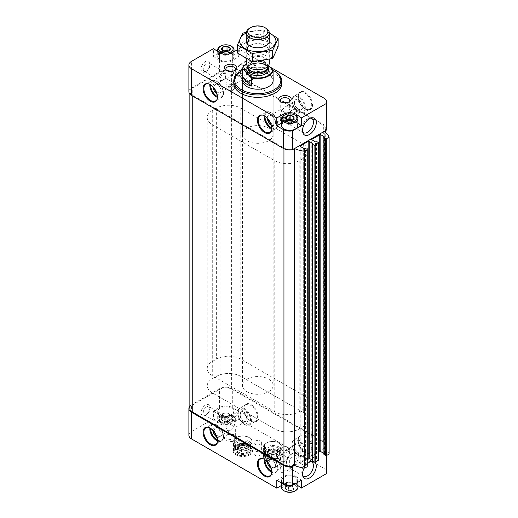 <?xml version="1.0" encoding="UTF-8"?>
<svg xmlns="http://www.w3.org/2000/svg" width="518" height="518" viewBox="0 0 518 518"><rect width="100%" height="100%" fill="white"/><g stroke="black" fill="none" stroke-linecap="round" stroke-linejoin="round"><path stroke-width="0.39" stroke-dasharray="2.59 1.94" d="M292.78 489.996L292.871 489.937A4.397 2.538 180 0 0 293.978 487.548L293.946 487.477A4.397 2.538 180 0 0 290.915 485.729L290.786 485.709A4.397 2.538 180 0 0 286.648 486.35L286.558 486.402A4.397 2.538 180 0 0 285.444 488.791L285.483 488.862A4.397 2.538 180 0 0 288.513 490.611L288.636 490.63A4.397 2.538 180 0 0 292.78 489.996L288.636 490.63M284.622 491.109A7.207 4.157 180 0 1 284.622 485.23A7.207 4.157 180 0 1 294.807 485.23A7.207 4.157 180 0 1 294.807 491.109M290.915 485.729L293.946 487.477M286.648 486.35L290.786 485.709M285.444 488.791L286.558 486.402M288.513 490.611L285.483 488.862M293.978 487.548L292.871 489.937M228.93 420.972L229.021 420.92A4.397 2.538 180 0 0 230.134 418.531L230.096 418.46A4.397 2.538 180 0 0 227.065 416.712L226.942 416.692A4.397 2.538 180 0 0 222.798 417.327L222.708 417.385A4.397 2.538 180 0 0 221.6 419.774L221.633 419.845A4.397 2.538 180 0 0 224.663 421.594L224.793 421.613A4.397 2.538 180 0 0 228.93 420.972L224.793 421.613M230.957 416.213A7.207 4.157 180 0 1 230.957 422.092A7.207 4.157 180 0 1 220.772 422.092A7.207 4.157 180 0 1 220.772 416.213A7.207 4.157 180 0 1 230.957 416.213M227.065 416.712L230.096 418.46M222.798 417.327L226.942 416.692M221.6 419.774L222.708 417.385M224.663 421.594L221.633 419.845M230.134 418.531L229.021 420.92M279.591 452.447A9.7 5.601 180 0 1 281.591 454.118A9.7 5.601 180 0 1 272.733 462.011A9.7 5.601 180 0 1 263.876 454.118A9.7 5.601 180 0 1 279.591 452.447M249.708 446.956A9.7 5.601 180 0 1 251.703 448.627A9.7 5.601 180 0 1 242.845 456.52A9.7 5.601 180 0 1 233.987 448.627A9.7 5.601 180 0 1 249.708 446.956M260.509 452.091A3.84 2.221 180 0 1 261.629 453.664A3.84 2.221 180 0 1 257.789 455.879A3.84 2.221 180 0 1 253.949 453.664A3.84 2.221 180 0 1 256.319 451.612A3.84 2.221 180 0 1 260.509 452.091M235.036 435.424L235.036 435.424A6.242 3.607 180 0 1 235.036 440.527A6.242 3.607 180 0 1 226.204 440.527A6.242 3.607 180 0 1 226.204 435.424A6.242 3.607 180 0 1 235.036 435.424L233.961 434.803A4.72 2.726 180 0 1 235.34 436.732A4.72 2.726 180 0 1 230.62 439.458A4.72 2.726 180 0 1 225.9 436.732A4.72 2.726 180 0 1 227.279 434.803A4.72 2.726 180 0 1 233.961 434.803L235.036 435.424M289.374 466.796L289.374 466.796A6.242 3.607 180 0 1 289.374 471.898A6.242 3.607 180 0 1 280.542 471.898A6.242 3.607 180 0 1 280.542 466.796A6.242 3.607 180 0 1 289.374 466.796L288.299 466.181A4.72 2.726 180 0 1 289.679 468.104A4.72 2.726 180 0 1 284.958 470.83A4.72 2.726 180 0 1 280.238 468.104A4.72 2.726 180 0 1 281.617 466.181A4.72 2.726 180 0 1 288.299 466.181L289.374 466.796M213.533 410.981L219.412 415.035A9.123 5.271 0 0 0 232.317 415.035L238.772 411.311L232.317 407.582A9.123 5.271 0 0 0 219.412 407.582L213.533 410.981L213.533 418.822L219.412 422.876A9.123 5.271 0 0 0 232.317 422.876L238.772 419.153L324.015 468.369L324.015 441.699L232.317 388.759A9.123 5.271 0 0 0 219.412 388.759L191.563 404.836A9.123 5.271 0 0 0 189.853 406.209M326.69 472.092A9.123 5.271 0 0 0 324.015 468.369M301.431 480.231L296.166 476.599L296.166 484.447L297.876 485.625M296.166 484.447A9.123 5.271 0 0 0 283.262 484.447L281.546 485.431M213.533 418.822L191.563 431.507A9.123 5.271 0 0 0 188.889 435.23M238.772 411.311L238.772 419.153M205.491 405.037A6.242 3.607 120 0 0 201.075 412.684A6.242 3.607 120 0 0 205.491 415.229A6.242 3.607 120 0 0 209.907 407.582A6.242 3.607 120 0 0 205.491 405.037M307.258 463.85A9.7 5.601 120 0 0 304.144 468.097M314.886 462.198A9.7 5.601 120 0 0 312.691 461.279M326.217 455.555L326.217 447.092A9.123 5.271 0 0 0 326.69 445.428A9.123 5.271 0 0 0 324.015 441.699M294.483 465.417L326.217 447.092M213.533 56.475L219.412 60.528A9.123 5.271 0 0 0 232.317 60.528L238.772 56.805L232.317 53.076A9.123 5.271 0 0 0 219.412 53.076L213.533 56.475L213.533 48.634M326.69 128.568A9.123 5.271 0 0 0 324.015 124.838L232.317 71.898A9.123 5.271 0 0 0 219.412 71.898L191.563 87.976A9.123 5.271 0 0 0 188.889 91.705M217.774 435.916A4.72 2.726 -120 0 0 220.131 436.15A4.72 2.726 -120 0 0 221.108 433.987A4.72 2.726 -120 0 0 217.774 428.205A4.72 2.726 -120 0 0 215.41 427.972A4.72 2.726 -120 0 0 214.685 431.753A4.72 2.726 -120 0 0 217.774 435.916M227.279 430.426L230.62 430.095L233.961 426.573L225.9 421.917L227.279 422.714L225.9 427.369L227.279 430.426M233.961 426.573L235.34 421.917L233.961 418.855L230.62 419.191L227.279 422.714L233.961 426.573M243.466 421.082A4.72 2.726 -120 0 0 245.83 421.315A4.72 2.726 -120 0 0 245.83 415.863A4.72 2.726 -120 0 0 241.11 413.131A4.72 2.726 -120 0 0 240.132 415.294A4.72 2.726 -120 0 0 243.466 421.082L244.205 421.503A5.763 3.328 -120 0 0 248.277 419.153A5.763 3.328 -120 0 0 244.205 412.095A5.763 3.328 -120 0 0 240.132 414.445A5.763 3.328 -120 0 0 244.205 421.503L243.466 421.082M272.112 467.288A4.72 2.726 -120 0 0 274.469 467.521A4.72 2.726 -120 0 0 275.446 465.358A4.72 2.726 -120 0 0 272.112 459.576A4.72 2.726 -120 0 0 269.748 459.343A4.72 2.726 -120 0 0 269.023 463.124A4.72 2.726 -120 0 0 272.112 467.288M281.617 461.797L284.958 461.467L288.299 457.944L280.238 453.289L281.617 454.085L280.238 458.741L281.617 461.797M288.299 457.944L289.679 453.289L288.299 450.233L284.958 450.563L281.617 454.085L288.299 457.944M297.805 452.454A4.72 2.726 -120 0 0 300.168 452.687A4.72 2.726 -120 0 0 300.168 447.235A4.72 2.726 -120 0 0 295.448 444.502A4.72 2.726 -120 0 0 294.47 446.665A4.72 2.726 -120 0 0 297.805 452.454L298.543 452.874A5.763 3.328 -120 0 0 302.616 450.524A5.763 3.328 -120 0 0 298.543 443.466A5.763 3.328 -120 0 0 294.47 445.817A5.763 3.328 -120 0 0 298.543 452.874L297.805 452.454M217.774 92.392A4.72 2.726 -120 0 0 220.131 92.625A4.72 2.726 -120 0 0 221.108 90.462A4.72 2.726 -120 0 0 217.774 84.68A4.72 2.726 -120 0 0 215.41 84.44A4.72 2.726 -120 0 0 214.685 88.228A4.72 2.726 -120 0 0 217.774 92.392M227.279 86.901L230.62 86.571L233.961 83.042L225.9 78.386L227.279 79.189L225.9 83.845L227.279 86.901M233.961 83.042L235.34 78.386L233.961 75.33L230.62 75.66L227.279 79.189L233.961 83.042M243.466 77.551A4.72 2.726 -120 0 0 245.83 77.791A4.72 2.726 -120 0 0 245.83 72.332A4.72 2.726 -120 0 0 241.11 69.606A4.72 2.726 -120 0 0 240.132 71.769A4.72 2.726 -120 0 0 243.466 77.551L244.205 77.978A5.763 3.328 -120 0 0 248.277 75.628A5.763 3.328 -120 0 0 244.205 68.564A5.763 3.328 -120 0 0 240.132 70.921A5.763 3.328 -120 0 0 244.205 77.978L243.466 77.551M272.112 123.763A4.72 2.726 -120 0 0 274.469 123.996A4.72 2.726 -120 0 0 275.446 121.834A4.72 2.726 -120 0 0 272.112 116.051A4.72 2.726 -120 0 0 269.748 115.818A4.72 2.726 -120 0 0 269.023 119.6A4.72 2.726 -120 0 0 272.112 123.763M281.617 118.272L284.958 117.942L288.299 114.413L280.238 109.758L281.617 110.561L280.238 115.216L281.617 118.272M288.299 114.413L289.679 109.758L288.299 106.702L284.958 107.032L281.617 110.561L288.299 114.413M297.805 108.929A4.72 2.726 -120 0 0 300.168 109.162A4.72 2.726 -120 0 0 300.168 103.704A4.72 2.726 -120 0 0 295.448 100.978A4.72 2.726 -120 0 0 294.47 103.14A4.72 2.726 -120 0 0 297.805 108.929L298.543 109.35A5.763 3.328 -120 0 0 302.616 106.999A5.763 3.328 -120 0 0 298.543 99.942A5.763 3.328 -120 0 0 294.47 102.292A5.763 3.328 -120 0 0 298.543 109.35L297.805 108.929M238.772 56.805L238.772 48.957L269.638 66.783M205.491 71.704A6.242 3.607 -60 0 1 201.075 69.153A6.242 3.607 -60 0 1 205.491 61.506A6.242 3.607 -60 0 1 209.907 64.057A6.242 3.607 -60 0 1 205.491 71.704L206.565 71.083A4.72 2.726 -60 0 1 204.202 71.316A4.72 2.726 -60 0 1 204.202 65.864A4.72 2.726 -60 0 1 208.929 63.138A4.72 2.726 -60 0 1 209.907 65.3A4.72 2.726 -60 0 1 206.565 71.083L205.491 71.704M324.339 131.319A26.897 15.527 0 0 0 324.262 131.261A8.165 4.714 0 0 0 325.725 128.568A8.165 4.714 0 0 0 323.336 125.233L231.637 72.293A8.165 4.714 0 0 0 220.092 72.293L192.243 88.371A8.165 4.714 0 0 0 189.853 91.705A8.165 4.714 0 0 0 192.243 95.04L283.942 147.98A8.165 4.714 0 0 0 294.379 148.511A26.897 15.527 0 0 0 294.483 148.556M237.432 49.734L238.772 48.957M281.805 83.469A24.016 13.863 0 0 0 274.773 73.666A24.016 13.863 0 0 0 248.601 70.662A24.016 13.863 0 0 0 233.773 83.469M329.111 454.053A26.897 15.527 0 0 0 324.339 448.18A26.897 15.527 0 0 0 324.262 448.122A8.165 4.714 0 0 0 325.725 445.428A8.165 4.714 0 0 0 323.336 442.094L231.637 389.154A8.165 4.714 0 0 0 220.092 389.154L192.243 405.231A8.165 4.714 0 0 0 189.853 408.566M307.258 466.485A0.771 0.447 0 0 0 307.032 466.168L305.4 465.229L304.519 465.423L304.519 148.562M307.258 458.825L300.446 462.762A0.771 0.447 0 0 0 300.22 463.073A0.771 0.447 0 0 0 300.446 463.383L304.519 465.423M312.354 460.068L312.807 460.327L312.807 143.784L312.807 460.327M312.807 460.638L312.464 460.839L312.464 143.978M318.803 459.816A0.771 0.447 0 0 0 318.583 459.505L316.951 458.566L316.064 458.76L316.064 141.9M318.803 452.156L311.991 456.093A0.771 0.447 0 0 0 311.765 456.403A0.771 0.447 0 0 0 311.991 456.721L316.064 458.76M323.899 453.399L324.352 453.658L324.352 137.115L324.352 453.658M324.352 453.975L324.015 454.169L324.015 137.309M324.262 448.122L324.262 131.261M242.495 70.37A23.051 13.313 180 0 1 272.967 70.312M242.418 134.447L242.418 80.329A15.372 8.871 180 0 1 251.91 72.132A15.372 8.871 180 0 1 268.654 74.055A15.372 8.871 180 0 1 273.161 80.329L273.161 134.447A15.372 8.871 0 0 0 268.654 128.173A15.372 8.871 0 0 0 251.91 126.25A15.372 8.871 0 0 0 242.418 134.447A15.372 8.871 0 0 0 246.924 140.721A15.372 8.871 0 0 0 263.668 142.644A15.372 8.871 0 0 0 273.161 134.447M240.805 71.309A24.016 13.863 180 0 1 274.773 71.309M271.095 124.864A5.763 3.328 -120 0 0 271.374 125.039A5.763 3.328 -120 0 0 275.446 122.682A5.763 3.328 -120 0 0 271.374 115.624A5.763 3.328 -120 0 0 267.307 118.305M216.757 93.493A5.763 3.328 -120 0 0 217.036 93.667A5.763 3.328 -120 0 0 221.108 91.31A5.763 3.328 -120 0 0 217.036 84.253A5.763 3.328 -120 0 0 212.969 86.933M271.095 468.389A5.763 3.328 -120 0 0 271.374 468.563A5.763 3.328 -120 0 0 275.446 466.213A5.763 3.328 -120 0 0 271.374 459.149A5.763 3.328 -120 0 0 267.307 461.829M216.757 437.017A5.763 3.328 -120 0 0 217.036 437.192A5.763 3.328 -120 0 0 221.108 434.835A5.763 3.328 -120 0 0 217.036 427.777A5.763 3.328 -120 0 0 212.969 430.458M288.759 102.014A4.72 2.726 180 0 1 288.299 102.324A4.72 2.726 180 0 1 281.617 102.324A4.72 2.726 180 0 1 281.157 102.014M234.421 70.642A4.72 2.726 180 0 1 233.961 70.953A4.72 2.726 180 0 1 227.279 70.953A4.72 2.726 180 0 1 226.819 70.642M206.565 406.895A4.72 2.726 120 0 0 203.477 411.059A4.72 2.726 120 0 0 204.202 414.847A4.72 2.726 120 0 0 206.565 414.607A4.72 2.726 120 0 0 209.907 408.825A4.72 2.726 120 0 0 208.929 406.662A4.72 2.726 120 0 0 206.565 406.895M302.667 131.967A8.23 4.753 -60 0 1 302.169 131.099A8.23 4.753 -60 0 1 303.49 123.187A8.23 4.753 -60 0 1 309.68 118.091A8.23 4.753 -60 0 1 310.683 118.085M310.683 461.609A8.23 4.753 120 0 0 309.68 461.616A8.23 4.753 120 0 0 307.608 462.373A8.23 4.753 120 0 0 302.169 474.624A8.23 4.753 120 0 0 302.667 475.498M260.509 441.109A3.84 2.221 180 0 1 261.629 442.683A3.84 2.221 180 0 1 257.789 444.897A3.84 2.221 180 0 1 253.949 442.683A3.84 2.221 180 0 1 256.319 440.63A3.84 2.221 180 0 1 260.509 441.109M303.295 395.228L240.812 359.155A17.288 9.984 0 0 0 216.356 359.155L212.283 361.506A17.288 9.984 0 0 0 207.219 368.563A17.288 9.984 0 0 0 212.283 375.621L274.773 411.7A17.288 9.984 0 0 0 299.223 411.7L303.295 409.35A17.288 9.984 0 0 0 308.359 402.292A17.288 9.984 0 0 0 303.295 395.228L303.295 412.483L240.812 376.405A17.288 9.984 0 0 0 216.356 376.405L212.283 378.762A17.288 9.984 0 0 0 207.219 385.819A17.288 9.984 0 0 0 212.283 392.877L274.773 428.956A17.288 9.984 0 0 0 299.223 428.956L303.295 426.605A17.288 9.984 0 0 0 308.359 419.541A17.288 9.984 0 0 0 303.295 412.483L240.812 376.405A17.288 9.984 0 0 0 216.356 376.405L212.283 378.762A17.288 9.984 0 0 0 207.219 385.819A17.288 9.984 0 0 0 212.283 392.877L274.773 428.956A17.288 9.984 0 0 0 299.223 428.956L303.295 426.605A17.288 9.984 0 0 0 308.359 419.541A17.288 9.984 0 0 0 303.295 412.483L303.295 144.25L240.812 108.171A17.288 9.984 0 0 0 216.356 108.171L212.283 110.528A17.288 9.984 0 0 0 207.219 117.586A17.288 9.984 0 0 0 212.283 124.644L274.773 160.722A17.288 9.984 0 0 0 299.223 160.722L303.295 158.372A17.288 9.984 0 0 0 308.359 151.308A17.288 9.984 0 0 0 303.295 144.25M248.666 437.36A8.23 4.753 180 0 1 251.075 440.721A8.23 4.753 180 0 1 242.845 445.474A8.23 4.753 180 0 1 234.615 440.721A8.23 4.753 180 0 1 239.698 436.331A8.23 4.753 180 0 1 248.666 437.36M248.666 445.474A8.23 4.753 180 0 1 250.356 446.892A8.23 4.753 180 0 1 251.075 448.834A8.23 4.753 180 0 1 242.845 453.58A8.23 4.753 180 0 1 234.615 448.834A8.23 4.753 180 0 1 235.334 446.892A8.23 4.753 180 0 1 248.666 445.474M278.548 442.851A8.23 4.753 180 0 1 280.963 446.212A8.23 4.753 180 0 1 272.733 450.958A8.23 4.753 180 0 1 264.504 446.212A8.23 4.753 180 0 1 269.587 441.822A8.23 4.753 180 0 1 278.548 442.851M278.548 450.964A8.23 4.753 180 0 1 280.244 452.382A8.23 4.753 180 0 1 280.963 454.325A8.23 4.753 180 0 1 272.733 459.071A8.23 4.753 180 0 1 264.504 454.325A8.23 4.753 180 0 1 265.222 452.382A8.23 4.753 180 0 1 278.548 450.964M297.876 123.278L296.166 122.093L296.166 115.877M296.166 122.093A9.123 5.271 0 0 0 283.262 122.093L281.546 123.083M284.026 129.008A7.925 4.578 180 0 1 284.149 122.559A7.925 4.578 180 0 1 295.318 122.585A7.925 4.578 180 0 1 295.402 129.008M219.412 60.528L219.412 52.687M231.468 53.568A7.925 4.578 180 0 1 231.468 60.036A7.925 4.578 180 0 1 220.26 60.036A7.925 4.578 180 0 1 220.26 53.568A7.925 4.578 180 0 1 231.468 53.568M296.166 476.599A9.123 5.271 0 0 0 283.262 476.599L276.806 480.328M284.11 483.559A7.925 4.578 0 0 0 295.318 483.559A7.925 4.578 0 0 0 295.318 477.091L295.318 477.091A7.925 4.578 0 0 0 284.11 477.091A7.925 4.578 0 0 0 284.11 483.559M219.412 415.035L219.412 422.876M220.26 414.542A7.925 4.578 0 0 0 231.468 414.542A7.925 4.578 0 0 0 231.468 408.074L231.468 408.074A7.925 4.578 0 0 0 220.26 408.074A7.925 4.578 0 0 0 220.26 414.542M283.942 115.43A8.165 4.714 180 0 1 295.487 115.43M281.546 125.621A8.165 4.714 180 0 1 286.59 121.27A8.165 4.714 180 0 1 295.487 122.293A8.165 4.714 180 0 1 297.876 125.621M291.945 120.092A3.84 2.221 180 0 1 292.43 120.331A3.84 2.221 180 0 1 293.421 122.475A3.84 2.221 180 0 1 290.708 124.042A3.84 2.221 180 0 1 286.998 123.465A3.84 2.221 180 0 1 286.001 121.322L285.424 122.559L288.565 124.372L292.851 123.711L293.997 121.238L291.99 120.079M287.302 119.975L286.577 120.085L286.001 121.322A3.84 2.221 180 0 1 287.522 120.079M293.997 121.238L293.997 117.314M286.577 120.085L286.577 119.541M285.424 122.559L285.424 118.641M288.565 124.372L288.565 120.454M292.851 123.711L292.851 119.787M293.926 484.563A8.165 4.714 180 0 1 285.696 484.628A8.165 4.714 180 0 1 281.546 480.523A8.165 4.714 180 0 1 283.942 477.188A8.165 4.714 180 0 1 295.487 477.188L295.487 477.188A8.165 4.714 180 0 1 297.876 480.523A8.165 4.714 180 0 1 296.704 482.957M281.546 487.386A8.165 4.714 180 0 1 286.59 483.029A8.165 4.714 180 0 1 295.487 484.052A8.165 4.714 180 0 1 297.876 487.386M231.637 408.171L231.637 408.171A8.165 4.714 180 0 1 234.032 411.506A8.165 4.714 180 0 1 225.867 416.219A8.165 4.714 180 0 1 217.702 411.506A8.165 4.714 180 0 1 220.092 408.171A8.165 4.714 180 0 1 231.637 408.171L231.637 408.171M231.637 415.035A8.165 4.714 180 0 1 234.032 418.369A8.165 4.714 180 0 1 231.637 421.704A8.165 4.714 180 0 1 220.092 421.704A8.165 4.714 180 0 1 217.702 418.369A8.165 4.714 180 0 1 222.74 414.011A8.165 4.714 180 0 1 231.637 415.035M231.96 52.881A8.165 4.714 180 0 1 219.774 52.881M220.092 46.413A8.165 4.714 180 0 1 231.637 46.413M231.637 53.276A8.165 4.714 180 0 1 234.032 56.604A8.165 4.714 180 0 1 231.637 59.939A8.165 4.714 180 0 1 220.092 59.939A8.165 4.714 180 0 1 217.702 56.604A8.165 4.714 180 0 1 222.74 52.253A8.165 4.714 180 0 1 231.637 53.276M228.095 51.075A3.84 2.221 180 0 1 228.58 51.314A3.84 2.221 180 0 1 229.578 53.458A3.84 2.221 180 0 1 226.858 55.025A3.84 2.221 180 0 1 223.148 54.448A3.84 2.221 180 0 1 222.157 52.305L221.581 53.542L224.715 55.355L229.001 54.694L230.154 52.221L228.147 51.062M223.459 50.958L222.727 51.068L222.157 52.305A3.84 2.221 180 0 1 223.672 51.062M230.154 52.221L230.154 48.297M222.727 51.068L222.727 50.524M221.581 53.542L221.581 49.624M224.715 55.355L224.715 51.431M229.001 54.694L229.001 50.77M230.154 414.568L227.013 412.755L224.87 413.086L222.727 413.422L221.581 415.896L224.715 417.702L229.001 417.042L230.154 414.568L230.154 418.492M227.013 412.755L227.013 416.679M222.727 413.422L222.727 417.34M221.581 415.896L221.581 419.813M224.715 417.702L224.715 421.626M229.001 417.042L229.001 420.966M223.148 416.802A3.84 2.221 180 0 1 222.157 414.659A3.84 2.221 180 0 1 224.87 413.086A3.84 2.221 180 0 1 228.58 413.662A3.84 2.221 180 0 1 229.578 415.805A3.84 2.221 180 0 1 226.858 417.372A3.84 2.221 180 0 1 223.148 416.802M293.997 483.585L290.863 481.772L286.577 482.439L285.424 484.913L288.565 486.726L292.851 486.059L293.997 483.585L293.997 487.509M290.863 481.772L290.863 485.696M286.577 482.439L286.577 486.357M285.424 484.913L285.424 488.83M288.565 486.726L288.565 490.643M292.851 486.059L292.851 489.983M286.998 485.819A3.84 2.221 180 0 1 286.001 483.676A3.84 2.221 180 0 1 288.72 482.109A3.84 2.221 180 0 1 292.43 482.679A3.84 2.221 180 0 1 293.421 484.822A3.84 2.221 180 0 1 290.708 486.389A3.84 2.221 180 0 1 286.998 485.819M246.322 63.785A14.983 8.651 180 0 1 247.196 63.235A14.983 8.651 180 0 1 264.465 61.603L268.538 65.682M246.315 63.759A15.372 8.871 180 0 1 246.924 63.39A15.372 8.871 180 0 1 264.122 61.577L264.465 61.603M246.924 391.699A15.372 8.871 0 0 0 263.668 393.622A15.372 8.871 0 0 0 273.161 385.424A15.372 8.871 0 0 0 264.122 377.344A15.372 8.871 0 0 0 242.418 385.424A15.372 8.871 0 0 0 246.924 391.699M273.083 77.104A15.372 8.871 0 0 0 264.122 69.891L273.083 78.853M264.122 61.577L264.122 69.891M249.637 28.199A11.525 6.656 180 0 1 265.941 28.199M246.264 63.118A11.525 6.656 180 0 1 253.38 56.974A11.525 6.656 180 0 1 265.941 58.411A11.525 6.656 180 0 1 269.315 63.118M244.949 43.117A18.156 10.483 0 0 0 253.088 60.651A18.156 10.483 0 0 0 275.323 47.818A18.156 10.483 0 0 0 244.949 43.117M249.637 45.824L249.637 45.824A11.525 6.656 0 0 0 249.637 55.232A11.525 6.656 0 0 0 265.941 55.232A11.525 6.656 0 0 0 265.941 45.824A11.525 6.656 0 0 0 249.637 45.824L250.557 45.293A10.224 5.905 0 0 0 247.565 49.469A10.224 5.905 0 0 0 257.789 55.374A10.224 5.905 0 0 0 268.02 49.469A10.224 5.905 0 0 0 265.022 45.293A10.224 5.905 0 0 0 250.557 45.293L249.637 45.824L250.557 46.355A10.224 5.905 0 0 0 265.022 46.355A10.224 5.905 0 0 0 268.02 42.178A10.224 5.905 0 0 0 261.7 36.72A10.224 5.905 0 0 0 250.557 38.002A10.224 5.905 0 0 0 247.565 42.178A10.224 5.905 0 0 0 250.557 46.355M237.432 53.037L242.89 41.285L263.241 38.138L278.147 46.743M263.241 38.138L263.241 30.005L246.315 32.291M269.315 32.912L263.241 30.005M242.89 41.285L242.89 33.152M266.861 37.011A11.525 6.656 0 0 0 249.637 36.409A11.525 6.656 0 0 0 248.718 37.011M269.315 33.016A18.156 10.483 0 0 0 246.264 33.016M279.338 450.395A9.343 5.394 0 0 0 269.159 449.229A9.343 5.394 0 0 0 263.39 454.208A9.343 5.394 0 0 0 272.733 459.608A9.343 5.394 0 0 0 282.077 454.208A9.343 5.394 0 0 0 279.338 450.395M279.338 451.806A9.343 5.394 0 0 0 269.159 450.641A9.343 5.394 0 0 0 263.39 455.62A9.343 5.394 0 0 0 266.123 459.434A9.343 5.394 0 0 0 279.338 459.434A9.343 5.394 0 0 0 282.077 455.62A9.343 5.394 0 0 0 279.338 451.806M277.059 453.904A6.125 3.535 0 0 0 267.43 454.642A6.125 3.535 0 0 0 271.147 459.822A6.125 3.535 0 0 0 278.036 458.171A6.125 3.535 0 0 0 277.059 453.904L274.164 452.842L268.81 453.671L267.372 456.766L271.296 459.026L276.651 458.197L278.088 455.108L276.126 453.367M278.658 452.985A8.385 4.843 0 0 0 266.802 452.985A8.385 4.843 0 0 0 266.802 459.829A8.385 4.843 0 0 0 278.658 459.829A8.385 4.843 0 0 0 278.658 452.985M277.965 451.191A7.394 4.273 0 0 0 269.904 450.265A7.394 4.273 0 0 0 265.339 454.208A7.394 4.273 0 0 0 272.733 458.482A7.394 4.273 0 0 0 280.128 454.208A7.394 4.273 0 0 0 277.965 451.191M277.965 447.895A7.394 4.273 0 0 0 269.904 446.969A7.394 4.273 0 0 0 265.339 450.919A7.394 4.273 0 0 0 272.733 455.186A7.394 4.273 0 0 0 280.128 450.919A7.394 4.273 0 0 0 277.965 447.895M279.338 447.099A9.343 5.394 0 0 0 269.159 445.933A9.343 5.394 0 0 0 263.39 450.919A9.343 5.394 0 0 0 272.733 456.313A9.343 5.394 0 0 0 282.077 450.919A9.343 5.394 0 0 0 279.338 447.099M278.658 442.786A8.385 4.843 0 0 0 266.802 442.786A8.385 4.843 0 0 0 266.802 449.63A8.385 4.843 0 0 0 278.658 449.63A8.385 4.843 0 0 0 278.658 442.786L279.338 443.181A9.343 5.394 0 0 0 266.123 443.181A9.343 5.394 0 0 0 263.39 446.995A9.343 5.394 0 0 0 272.733 452.389A9.343 5.394 0 0 0 282.077 446.995A9.343 5.394 0 0 0 279.338 443.181L278.658 442.786M269.334 453.664A4.804 2.771 0 0 0 273.977 454.377L271.296 454.791L267.372 452.531L268.81 449.436L274.164 448.607L278.088 450.874L276.651 453.962L273.977 454.377A4.804 2.771 0 0 0 277.37 452.421A4.804 2.771 0 0 0 276.126 449.741A4.804 2.771 0 0 0 271.49 449.022A4.804 2.771 0 0 0 268.091 450.984A4.804 2.771 0 0 0 269.334 453.664M274.164 448.607L274.164 452.842M278.088 450.874L278.088 455.108M276.651 453.962L276.651 458.197M271.296 454.791L271.296 459.026M267.372 452.531L267.372 456.766M268.81 449.436L268.81 453.671M249.456 444.904A9.343 5.394 0 0 0 239.271 443.738A9.343 5.394 0 0 0 233.501 448.717A9.343 5.394 0 0 0 242.845 454.118A9.343 5.394 0 0 0 252.188 448.717A9.343 5.394 0 0 0 249.456 444.904M249.456 446.315A9.343 5.394 0 0 0 239.271 445.15A9.343 5.394 0 0 0 233.501 450.129A9.343 5.394 0 0 0 236.24 453.949A9.343 5.394 0 0 0 249.456 453.949A9.343 5.394 0 0 0 252.188 450.129A9.343 5.394 0 0 0 249.456 446.315M247.177 448.42A6.125 3.535 0 0 0 237.542 449.151A6.125 3.535 0 0 0 241.265 454.331A6.125 3.535 0 0 0 248.148 452.687A6.125 3.535 0 0 0 247.177 448.42L244.282 447.351L238.927 448.18L237.49 451.275L241.414 453.541L246.769 452.713L248.206 449.618L246.244 447.876M248.776 447.494A8.385 4.843 0 0 0 236.92 447.494A8.385 4.843 0 0 0 236.92 454.338A8.385 4.843 0 0 0 248.776 454.338A8.385 4.843 0 0 0 248.776 447.494M248.077 445.7A7.394 4.273 0 0 0 240.015 444.774A7.394 4.273 0 0 0 235.45 448.717A7.394 4.273 0 0 0 242.845 452.991A7.394 4.273 0 0 0 250.246 448.717A7.394 4.273 0 0 0 248.077 445.7M248.077 442.404A7.394 4.273 0 0 0 240.015 441.478A7.394 4.273 0 0 0 235.45 445.428A7.394 4.273 0 0 0 242.845 449.695A7.394 4.273 0 0 0 250.246 445.428A7.394 4.273 0 0 0 248.077 442.404M249.456 441.614A9.343 5.394 0 0 0 239.271 440.442A9.343 5.394 0 0 0 233.501 445.428A9.343 5.394 0 0 0 242.845 450.822A9.343 5.394 0 0 0 252.188 445.428A9.343 5.394 0 0 0 249.456 441.614M248.776 437.296A8.385 4.843 0 0 0 236.92 437.296A8.385 4.843 0 0 0 236.92 444.146A8.385 4.843 0 0 0 248.776 444.146A8.385 4.843 0 0 0 248.776 437.296L249.456 437.691A9.343 5.394 0 0 0 236.24 437.691A9.343 5.394 0 0 0 233.501 441.504A9.343 5.394 0 0 0 242.845 446.898A9.343 5.394 0 0 0 252.188 441.504A9.343 5.394 0 0 0 249.456 437.691L248.776 437.296M239.452 448.174A4.804 2.771 0 0 0 244.088 448.886L241.414 449.3L237.49 447.04L238.927 443.945L244.282 443.117L248.206 445.383L246.769 448.471L244.088 448.886A4.804 2.771 0 0 0 247.487 446.93A4.804 2.771 0 0 0 246.244 444.25A4.804 2.771 0 0 0 241.602 443.531A4.804 2.771 0 0 0 238.209 445.493A4.804 2.771 0 0 0 239.452 448.174M244.282 443.117L244.282 447.351M248.206 445.383L248.206 449.618M246.769 448.471L246.769 452.713M241.414 449.3L241.414 453.541M237.49 447.04L237.49 451.275M238.927 443.945L238.927 448.18M250.997 421.192A10.185 5.879 -120 0 0 257.232 412.322A10.185 5.879 -120 0 0 244.761 405.121A10.185 5.879 -120 0 0 250.997 421.192M305.335 452.564A10.185 5.879 -120 0 0 311.571 443.693A10.185 5.879 -120 0 0 299.1 436.493A10.185 5.879 -120 0 0 305.335 452.564M232.317 407.582L232.317 388.759M191.563 431.507L191.563 404.836M219.412 407.582L219.412 388.759M219.412 71.898L219.412 53.076M232.317 71.898L232.317 53.076M324.015 124.838L324.015 98.174M250.997 77.668A10.185 5.879 -120 0 0 257.232 68.797A10.185 5.879 -120 0 0 244.761 61.597A10.185 5.879 -120 0 0 250.997 77.668M305.335 109.039A10.185 5.879 -120 0 0 311.571 100.168A10.185 5.879 -120 0 0 299.1 92.968A10.185 5.879 -120 0 0 305.335 109.039M191.563 87.976L191.563 61.312M323.336 442.094L323.336 125.233M231.637 389.154L231.637 72.293M220.092 389.154L220.092 72.293M192.243 405.231L192.243 88.371M192.243 95.824L192.243 95.04M283.942 148.724L283.942 147.98M307.032 466.168L307.032 149.313M305.4 465.229L305.4 148.368M304.862 465.229L304.862 148.368M303.975 465.423L303.975 148.562M300.446 463.383L300.446 462.762M318.583 459.505L318.583 142.644M316.951 458.566L316.951 141.705M316.407 458.566L316.407 141.705M315.527 458.76L315.527 141.9M311.991 456.721L311.991 456.093M304.927 108.799A9.609 5.549 -120 0 0 309.732 109.279A9.609 5.549 -120 0 0 309.732 98.187A9.609 5.549 -120 0 0 300.123 92.638A9.609 5.549 -120 0 0 298.653 100.337A9.609 5.549 -120 0 0 304.927 108.799M298.951 112.251A9.609 5.549 -120 0 0 303.755 112.73A9.609 5.549 -120 0 0 303.755 101.638A9.609 5.549 -120 0 0 294.146 96.089A9.609 5.549 -120 0 0 292.676 103.788A9.609 5.549 -120 0 0 298.951 112.251M298.543 112.017A9.026 5.212 -120 0 0 304.072 104.15A9.026 5.212 -120 0 0 293.013 97.766A9.026 5.212 -120 0 0 298.543 112.017M271.607 127.829A9.026 5.212 -120 0 0 277.758 123.925A9.026 5.212 -120 0 0 271.451 113.002A9.026 5.212 -120 0 0 264.996 116.375M271.594 128.736A9.609 5.549 -120 0 0 275.77 128.885A9.609 5.549 -120 0 0 275.77 117.793A9.609 5.549 -120 0 0 266.161 112.244A9.609 5.549 -120 0 0 264.206 115.935M269.794 132.336A9.609 5.549 -120 0 0 269.794 121.244A9.609 5.549 -120 0 0 260.185 115.695L266.161 112.244C268.984 110.697 272.261 112.523 276.003 117.716L277.92 123.906C277.985 126.288 277.266 127.946 275.77 128.885L269.794 132.336M250.589 77.428A9.609 5.549 -120 0 0 255.393 77.907A9.609 5.549 -120 0 0 255.393 66.816A9.609 5.549 -120 0 0 245.785 61.266A9.609 5.549 -120 0 0 244.315 68.965A9.609 5.549 -120 0 0 250.589 77.428M244.613 80.879A9.609 5.549 -120 0 0 249.417 81.358A9.609 5.549 -120 0 0 249.417 70.267A9.609 5.549 -120 0 0 239.808 64.718A9.609 5.549 -120 0 0 238.338 72.416A9.609 5.549 -120 0 0 244.613 80.879M244.205 80.646A9.026 5.212 -120 0 0 249.734 72.779A9.026 5.212 -120 0 0 238.675 66.395A9.026 5.212 -120 0 0 244.205 80.646M217.269 96.458A9.026 5.212 -120 0 0 223.42 92.554A9.026 5.212 -120 0 0 217.113 81.63A9.026 5.212 -120 0 0 210.658 85.004M217.256 97.365A9.609 5.549 -120 0 0 221.432 97.513A9.609 5.549 -120 0 0 221.432 86.422A9.609 5.549 -120 0 0 211.823 80.873A9.609 5.549 -120 0 0 209.868 84.563M215.456 100.965A9.609 5.549 -120 0 0 215.456 89.873A9.609 5.549 -120 0 0 205.847 84.324L211.823 80.873C214.646 79.325 217.923 81.151 221.665 86.344L223.582 92.534C223.646 94.917 222.928 96.575 221.432 97.513L215.456 100.965M304.927 452.331A9.609 5.549 -120 0 0 309.732 452.803A9.609 5.549 -120 0 0 309.732 441.712A9.609 5.549 -120 0 0 300.123 436.169A9.609 5.549 -120 0 0 298.653 443.861A9.609 5.549 -120 0 0 304.927 452.331M298.951 455.782A9.609 5.549 -120 0 0 303.755 456.254A9.609 5.549 -120 0 0 303.755 445.163A9.609 5.549 -120 0 0 294.146 439.62A9.609 5.549 -120 0 0 292.676 447.312A9.609 5.549 -120 0 0 298.951 455.782M298.543 455.542A9.026 5.212 -120 0 0 304.072 447.675A9.026 5.212 -120 0 0 293.013 441.291A9.026 5.212 -120 0 0 298.543 455.542M271.607 471.361A9.026 5.212 -120 0 0 277.758 467.456A9.026 5.212 -120 0 0 271.451 456.533A9.026 5.212 -120 0 0 264.996 459.906M271.594 472.267A9.609 5.549 -120 0 0 275.77 472.41A9.609 5.549 -120 0 0 275.77 461.318A9.609 5.549 -120 0 0 266.161 455.775A9.609 5.549 -120 0 0 264.206 459.46M269.794 475.861A9.609 5.549 -120 0 0 269.794 464.769A9.609 5.549 -120 0 0 260.185 459.226L266.161 455.775C268.984 454.228 272.261 456.047 276.003 461.24L277.92 467.43C277.985 469.813 277.266 471.471 275.77 472.41L269.794 475.861M250.589 420.959A9.609 5.549 -120 0 0 255.393 421.432A9.609 5.549 -120 0 0 255.393 410.34A9.609 5.549 -120 0 0 245.785 404.791A9.609 5.549 -120 0 0 244.315 412.49A9.609 5.549 -120 0 0 250.589 420.959M244.613 424.404A9.609 5.549 -120 0 0 249.417 424.883A9.609 5.549 -120 0 0 249.417 413.791A9.609 5.549 -120 0 0 239.808 408.242A9.609 5.549 -120 0 0 238.338 415.941A9.609 5.549 -120 0 0 244.613 424.404M244.205 424.171A9.026 5.212 -120 0 0 249.734 416.304A9.026 5.212 -120 0 0 238.675 409.919A9.026 5.212 -120 0 0 244.205 424.171M217.269 439.989A9.026 5.212 -120 0 0 223.42 436.085A9.026 5.212 -120 0 0 217.113 425.155A9.026 5.212 -120 0 0 210.658 428.535M217.256 440.896A9.609 5.549 -120 0 0 221.432 441.038A9.609 5.549 -120 0 0 221.432 429.946A9.609 5.549 -120 0 0 211.823 424.404A9.609 5.549 -120 0 0 209.868 428.088M215.456 444.489A9.609 5.549 -120 0 0 215.456 433.398A9.609 5.549 -120 0 0 205.847 427.855L211.823 424.404C214.646 422.856 217.923 424.676 221.665 429.869L223.582 436.059C223.646 438.442 222.928 440.099 221.432 441.038L215.456 444.489M287.619 118.013A3.762 2.169 180 0 1 285.93 121.646A3.762 2.169 180 0 1 281.326 118.985A3.762 2.169 180 0 1 287.619 118.013M288.299 116.835A4.72 2.726 180 0 1 289.679 118.764A4.72 2.726 180 0 1 284.958 121.49A4.72 2.726 180 0 1 280.238 118.764A4.72 2.726 180 0 1 283.152 116.246A4.72 2.726 180 0 1 288.299 116.835M233.281 86.636A3.762 2.169 180 0 1 231.591 90.274A3.762 2.169 180 0 1 226.988 87.613A3.762 2.169 180 0 1 233.281 86.636M233.961 85.464A4.72 2.726 180 0 1 235.34 87.393A4.72 2.726 180 0 1 230.62 90.119A4.72 2.726 180 0 1 225.9 87.393A4.72 2.726 180 0 1 228.814 84.868A4.72 2.726 180 0 1 233.961 85.464M287.619 447.416A3.762 2.169 180 0 1 285.93 451.055A3.762 2.169 180 0 1 281.326 448.394A3.762 2.169 180 0 1 287.619 447.416M288.299 447.811A4.72 2.726 180 0 1 289.679 449.741A4.72 2.726 180 0 1 284.958 452.467A4.72 2.726 180 0 1 280.238 449.741A4.72 2.726 180 0 1 283.152 447.222A4.72 2.726 180 0 1 288.299 447.811M233.281 416.045A3.762 2.169 180 0 1 231.591 419.684A3.762 2.169 180 0 1 226.988 417.022A3.762 2.169 180 0 1 233.281 416.045M233.961 416.44A4.72 2.726 180 0 1 235.34 418.369A4.72 2.726 180 0 1 230.62 421.095A4.72 2.726 180 0 1 225.9 418.369A4.72 2.726 180 0 1 228.814 415.85A4.72 2.726 180 0 1 233.961 416.44M223.148 79.876A3.762 2.169 -60 0 1 220.843 76.599A3.762 2.169 -60 0 1 225.453 73.938A3.762 2.169 -60 0 1 223.148 79.876M222.468 80.264A4.72 2.726 -60 0 1 220.111 80.497A4.72 2.726 -60 0 1 220.111 75.045A4.72 2.726 -60 0 1 224.831 72.319A4.72 2.726 -60 0 1 225.557 76.107A4.72 2.726 -60 0 1 222.468 80.264M222.468 416.077A4.72 2.726 120 0 0 219.386 420.24A4.72 2.726 120 0 0 220.111 424.028A4.72 2.726 120 0 0 224.831 421.302A4.72 2.726 120 0 0 224.831 415.844A4.72 2.726 120 0 0 222.468 416.077M223.148 417.255A3.762 2.169 120 0 0 220.843 423.193A3.762 2.169 120 0 0 225.453 420.532A3.762 2.169 120 0 0 223.148 417.255M292.43 123.517A8.23 4.753 -60 0 1 288.319 123.925A8.23 4.753 -60 0 1 288.319 114.426A8.23 4.753 -60 0 1 296.542 109.674A8.23 4.753 -60 0 1 297.805 116.272A8.23 4.753 -60 0 1 292.43 123.517M291.751 122.345A7.265 4.196 -60 0 1 287.302 116.013A7.265 4.196 -60 0 1 296.199 110.871A7.265 4.196 -60 0 1 291.751 122.345M291.751 454.001A7.265 4.196 120 0 0 287.302 465.475A7.265 4.196 120 0 0 296.199 460.334A7.265 4.196 120 0 0 291.751 454.001M292.43 453.606A8.23 4.753 120 0 0 287.056 460.858A8.23 4.753 120 0 0 288.319 467.456A8.23 4.753 120 0 0 296.542 462.703A8.23 4.753 120 0 0 296.542 453.205A8.23 4.753 120 0 0 292.43 453.606M240.812 108.171L240.812 359.155M216.356 108.171L216.356 359.155M212.283 110.528L212.283 361.506M212.283 124.644L212.283 375.621M274.773 160.722L274.773 411.7M299.223 160.722L299.223 411.7M303.295 158.372L303.295 409.35M283.262 122.093L283.262 115.877M232.317 60.528L232.317 52.687M283.262 476.599L283.262 484.447M232.317 415.035L232.317 422.876M247.643 66.977A10.949 6.32 180 0 1 265.533 64.879A10.949 6.32 180 0 1 267.935 66.977M248.083 67.936A9.797 5.659 180 0 1 247.992 67.165L248.251 68.311A9.868 5.698 180 0 1 252.862 61.907A9.868 5.698 180 0 1 264.769 62.814A9.868 5.698 180 0 1 267.327 68.311L267.586 67.165A9.797 5.659 180 0 1 267.495 67.936M247.992 67.741L247.992 67.165A9.797 5.659 180 0 1 254.04 61.94A9.797 5.659 180 0 1 264.717 63.164A9.797 5.659 180 0 1 267.586 67.165L267.586 67.741M264.717 64.407A9.797 5.659 180 0 1 267.586 68.408C268.091 67.962 267.21 66.803 264.957 64.938C261.143 63.008 256.954 62.736 252.395 64.128C249.411 65.385 247.941 66.809 247.992 68.408A9.797 5.659 180 0 1 254.04 63.183A9.797 5.659 180 0 1 264.717 64.407M235.34 421.917L235.34 418.369L233.76 415.999C231.255 413.966 224.909 416.355 225.9 418.369L225.9 421.917L215.41 427.972M230.62 430.095L220.131 436.15M241.11 413.131L230.62 419.191M245.83 421.315L235.34 427.369L235.34 436.732M289.679 453.289L289.679 449.741L288.099 447.371C285.593 445.338 279.247 447.727 280.238 449.741L280.238 453.289L269.748 459.343M284.958 461.467L274.469 467.521M295.448 444.502L284.958 450.563M300.168 452.687L289.679 458.741L289.679 468.104M225.9 69.023L225.9 78.386L215.41 84.44M230.62 86.571L220.131 92.625M241.11 69.606L230.62 75.66M245.83 77.791L235.34 83.845L235.34 87.393C234.835 89.297 233.715 90.3 231.986 90.397L229.157 90.378C226.651 89.51 225.57 88.513 225.9 87.393L225.9 83.845M280.238 100.395L280.238 109.758L269.748 115.818M284.958 117.942L274.469 123.996M295.448 100.978L284.958 107.032M300.168 109.162L289.679 115.216L289.679 118.764C289.173 120.668 288.053 121.672 286.325 121.769L283.495 121.749C280.989 120.882 279.908 119.885 280.238 118.764L280.238 115.216M189.853 94.056L189.853 91.705M300.22 463.073L300.22 146.212M312.917 460.483L312.917 143.622M311.765 456.403L311.765 139.549M324.469 453.82L324.469 136.959M325.725 445.428L325.725 132.478M325.725 130.517L325.725 128.568M326.69 455.451L326.69 445.428M309.732 109.279C308.592 109.952 307.09 109.784 305.219 108.774C299.216 105.782 296.115 94.082 300.123 92.638L294.146 96.089C292.651 97.028 291.932 98.692 291.997 101.068L293.913 107.258L298.659 112.283C300.582 113.364 302.285 113.513 303.755 112.73L309.732 109.279M294.47 103.14L294.47 102.292M272.112 116.051L271.374 115.624M275.446 121.834L275.446 122.682M255.393 77.907C254.254 78.581 252.752 78.412 250.88 77.402C244.878 74.411 241.776 62.71 245.785 61.266L239.808 64.718C238.312 65.656 237.594 67.314 237.658 69.697L239.575 75.887L244.321 80.912C246.244 81.993 247.947 82.142 249.417 81.358L255.393 77.907M240.132 71.769L240.132 70.921M217.774 84.68L217.036 84.253M221.108 90.462L221.108 91.31M309.732 452.803C308.592 453.477 307.09 453.308 305.219 452.298C299.216 449.313 296.115 437.606 300.123 436.169L294.146 439.62C292.651 440.553 291.932 442.217 291.997 444.599L293.913 450.783L298.659 455.808C300.582 456.895 302.285 457.044 303.755 456.254L309.732 452.803M294.47 446.665L294.47 445.817M272.112 459.576L271.374 459.149M275.446 465.358L275.446 466.213M255.393 421.432C254.254 422.105 252.752 421.937 250.88 420.927C244.878 417.942 241.776 406.235 245.785 404.791L239.808 408.242C238.312 409.181 237.594 410.845 237.658 413.228L239.575 419.412L244.321 424.436C246.244 425.524 247.947 425.673 249.417 424.883L255.393 421.432M240.132 415.294L240.132 414.445M217.774 428.205L217.036 427.777M221.108 433.987L221.108 434.835M288.299 102.324L289.374 101.703M281.617 102.324L280.542 101.703M289.679 100.395L289.679 109.758M233.961 70.953L235.036 70.331M227.279 70.953L226.204 70.331M235.34 69.023L235.34 78.386M280.238 458.741L280.238 468.104M281.617 466.181L280.542 466.796M225.9 427.369L225.9 436.732M227.279 434.803L226.204 435.424M204.202 71.316L220.111 80.497L222.947 80.316C225.965 79.163 227.065 72.468 224.831 72.319L208.929 63.138M209.907 65.3L209.907 64.057M209.907 408.825L209.907 407.582M206.565 414.607L205.491 415.229M204.202 414.847L220.111 424.028C222.015 424.546 223.439 424.074 224.391 422.623L225.79 420.156C226.288 417.56 225.965 416.122 224.831 415.844L208.929 406.662M302.169 131.099L303.004 133.132M309.68 118.091L311.855 117.793M311.719 118.434L296.542 109.674C294.01 108.288 291.142 109.816 287.943 114.258C285.716 119.813 285.839 123.038 288.319 123.925L303.49 132.686M303.49 476.217L288.319 467.456C286.914 466.576 286.26 465.054 286.344 462.878C286.661 459.116 288.532 456.015 291.951 453.561L296.542 453.205L311.719 461.965M302.169 474.624L303.004 476.657M309.68 461.616L311.855 461.318M253.949 442.683L253.949 453.664M261.629 442.683L261.629 453.664M207.219 117.586L207.219 368.563M308.359 151.308L308.359 402.292M234.615 440.721L234.615 448.834M251.075 440.721L251.075 448.834M235.334 446.892L233.987 448.627M250.356 446.892L251.703 448.627M264.504 446.212L264.504 454.325M280.963 446.212L280.963 454.325M265.222 452.382L263.876 454.118M280.244 452.382L281.591 454.118M281.546 480.523L281.546 483.067M297.876 480.523L297.876 482.277M217.702 411.506L217.702 418.369M234.032 411.506L234.032 418.369M230.957 422.092L231.637 421.704M220.772 422.092L220.092 421.704M217.702 51.502L217.702 56.604M234.032 51.696L234.032 56.604M242.418 80.329L242.418 385.424M273.161 80.329L273.161 385.424M246.264 41.116L246.264 58.728M269.315 41.116L269.315 59.343M265.022 45.293L265.941 45.824L265.022 46.355M268.02 49.469L268.02 42.178M247.565 49.469L247.565 42.178M282.077 455.62L282.077 454.208M263.39 455.62L263.39 454.208M278.658 459.829L279.338 459.434M266.802 459.829L266.123 459.434M280.128 454.208L280.128 450.919M265.339 454.208L265.339 450.919M266.802 442.786L266.123 443.181M282.077 450.919L282.077 446.995M263.39 450.919L263.39 446.995M252.188 450.129L252.188 448.717M233.501 450.129L233.501 448.717M248.776 454.338L249.456 453.949M236.92 454.338L236.24 453.949M250.246 448.717L250.246 445.428M235.45 448.717L235.45 445.428M236.92 437.296L236.24 437.691M252.188 445.428L252.188 441.504M233.501 445.428L233.501 441.504"/><path stroke-width="0.78" d="M297.876 482.277L297.876 487.386A8.165 4.714 180 0 1 295.487 490.721L294.807 491.109A7.207 4.157 180 0 1 284.622 491.109L283.942 490.721A8.165 4.714 180 0 1 281.546 487.386L281.546 483.067M227.065 46.516L230.096 48.265A4.397 2.538 180 0 0 227.065 46.516L222.798 47.138A4.397 2.538 180 0 1 226.942 46.497M221.6 49.579L222.708 47.19A4.397 2.538 180 0 0 221.6 49.579L224.663 51.405A4.397 2.538 180 0 1 221.633 49.65M228.93 50.783L224.793 51.424A4.397 2.538 180 0 0 228.93 50.783L230.134 48.336A4.397 2.538 180 0 1 229.021 50.732M290.915 115.533L293.946 117.282A4.397 2.538 180 0 0 290.915 115.533L286.648 116.155A4.397 2.538 180 0 1 290.786 115.514M285.444 118.596L286.558 116.207A4.397 2.538 180 0 0 285.444 118.596L288.513 120.422A4.397 2.538 180 0 1 285.483 118.674M292.78 119.8L288.636 120.441A4.397 2.538 180 0 0 292.78 119.8L293.978 117.359A4.397 2.538 180 0 1 292.871 119.749M297.876 485.625L301.431 488.073L326.217 473.763A9.123 5.271 0 0 0 326.69 472.092L326.69 455.451M281.546 485.431L276.806 488.17L191.563 438.953L191.563 412.289L283.262 465.229A9.123 5.271 0 0 0 292.605 466.498L294.483 465.417A26.897 15.527 0 0 0 304.655 468.168L304.655 151.308L307.032 149.935A0.771 0.447 0 0 0 307.258 149.624A0.771 0.447 0 0 0 307.032 149.313L305.4 148.368L303.975 148.562L300.446 146.529L300.446 145.901A0.771 0.447 0 0 0 300.22 146.212A0.771 0.447 0 0 0 300.446 146.529M189.853 406.209A9.123 5.271 0 0 0 188.889 408.566L188.889 435.23A9.123 5.271 0 0 0 191.563 438.953M301.431 488.073L301.431 480.231L292.605 485.327A9.123 5.271 0 0 1 283.262 484.052L276.806 480.328L276.806 488.17M312.691 461.279A9.7 5.601 120 0 0 311.855 461.318A9.7 5.601 120 0 0 309.408 462.211A9.7 5.601 120 0 0 307.258 463.85M304.144 468.097A9.7 5.601 120 0 0 303.004 476.657A9.7 5.601 120 0 0 312.736 475.142A9.7 5.601 120 0 0 314.886 462.198M326.217 473.763L326.217 455.555M292.605 485.327L292.605 466.498M188.889 65.035L188.889 91.705A9.123 5.271 0 0 0 191.563 95.429L283.262 148.368A9.123 5.271 0 0 0 292.605 149.644L292.605 130.814A9.123 5.271 0 0 1 283.262 129.545L276.806 125.822L276.806 117.974L191.563 68.764A9.123 5.271 0 0 1 188.889 65.035A9.123 5.271 0 0 1 191.563 61.312L213.533 48.634L219.412 52.687A9.123 5.271 0 0 0 232.317 52.687L237.432 49.734M292.605 149.644L326.217 130.238L326.217 103.568A9.123 5.271 0 0 0 326.69 101.897A9.123 5.271 0 0 0 324.015 98.174L269.638 66.783M292.605 130.814L301.431 125.725L301.431 117.877L326.217 103.568M309.408 134.525A9.7 5.601 -60 0 1 303.004 133.132A9.7 5.601 -60 0 1 304.558 123.802A9.7 5.601 -60 0 1 311.855 117.793A9.7 5.601 -60 0 1 316.155 124.145A9.7 5.601 -60 0 1 309.408 134.525M326.217 130.238A9.123 5.271 0 0 0 326.69 128.568L326.69 101.897M301.431 117.877L296.166 114.251A9.123 5.271 0 0 0 283.262 114.251L276.806 117.974M235.036 65.236A6.242 3.607 180 0 1 235.036 70.331A6.242 3.607 180 0 1 226.204 70.331A6.242 3.607 180 0 1 226.204 65.236A6.242 3.607 180 0 1 235.036 65.236M289.374 96.607A6.242 3.607 180 0 1 289.374 101.703A6.242 3.607 180 0 1 280.542 101.703A6.242 3.607 180 0 1 280.542 96.607A6.242 3.607 180 0 1 289.374 96.607M233.773 81.119L233.773 83.469A24.016 13.863 0 0 0 240.812 93.272A24.016 13.863 0 0 0 266.977 96.277A24.016 13.863 0 0 0 281.805 83.469L281.805 81.119A24.016 13.863 180 0 1 257.789 94.982A24.016 13.863 180 0 1 233.773 81.119A24.016 13.863 180 0 1 240.805 71.309L241.485 70.921A23.051 13.313 180 0 1 242.495 70.37M189.853 94.056L189.853 408.566A8.165 4.714 0 0 0 192.243 411.894L283.942 464.84A8.165 4.714 0 0 0 294.379 465.371L294.379 148.621M294.483 148.556A26.897 15.527 0 0 0 304.655 151.308M304.655 468.168L307.032 466.796A0.771 0.447 0 0 0 307.258 466.485L307.258 149.624M300.446 145.901L308.191 141.427A0.771 0.447 0 0 1 309.272 141.427L312.807 143.467L312.464 144.289L314.096 145.234A0.771 0.447 0 0 0 315.184 145.234L318.583 143.272A0.771 0.447 0 0 0 318.803 142.955A0.771 0.447 0 0 0 318.583 142.644L316.951 141.705L315.527 141.9L311.991 139.86L311.991 139.232A0.771 0.447 0 0 0 311.765 139.549A0.771 0.447 0 0 0 311.991 139.86M307.258 458.825L308.191 458.288L308.191 141.427M312.354 460.068L309.272 458.288A0.771 0.447 0 0 0 308.191 458.288M312.464 460.839L314.096 462.095A0.771 0.447 0 0 0 315.184 462.095L318.583 460.133A0.771 0.447 0 0 0 318.803 459.816L318.803 142.955M311.991 139.232L319.736 134.764A0.771 0.447 0 0 1 320.823 134.764L324.352 136.804L323.899 137.471L325.647 138.565A0.771 0.447 0 0 0 326.728 138.565L329.111 137.192A26.897 15.527 0 0 0 324.339 131.319M318.803 452.156L319.736 451.625L319.736 134.764M323.899 453.399L320.823 451.625A0.771 0.447 0 0 0 319.736 451.625M324.015 454.169L325.647 455.426A0.771 0.447 0 0 0 326.728 455.426L329.111 454.053L329.111 137.192M188.889 408.566A9.123 5.271 0 0 0 191.563 412.289M272.967 70.312A23.051 13.313 180 0 1 274.093 70.921L274.093 70.921A23.051 13.313 180 0 1 274.093 89.743A23.051 13.313 180 0 1 241.485 89.743A23.051 13.313 180 0 1 241.485 70.921M268.538 65.682L273.083 70.539L273.083 78.853A15.372 8.871 0 0 0 273.161 77.978L273.161 80.329A15.372 8.871 180 0 1 257.789 89.206A15.372 8.871 180 0 1 242.418 80.329L242.418 77.978A15.372 8.871 0 0 0 251.457 86.066L242.495 77.104A15.372 8.871 0 0 0 242.418 77.978M274.773 71.309L274.093 70.921L274.773 71.309A24.016 13.863 180 0 1 281.805 81.119M267.307 118.305A5.763 3.328 -120 0 0 271.095 124.864M212.969 86.933A5.763 3.328 -120 0 0 216.757 93.493M267.307 461.829A5.763 3.328 -120 0 0 271.095 468.389M212.969 430.458A5.763 3.328 -120 0 0 216.757 437.017M281.157 102.014A4.72 2.726 180 0 1 280.238 100.395A4.72 2.726 180 0 1 283.152 97.876A4.72 2.726 180 0 1 288.299 98.465A4.72 2.726 180 0 1 289.679 100.395A4.72 2.726 180 0 1 288.759 102.014M226.819 70.642A4.72 2.726 180 0 1 225.9 69.023A4.72 2.726 180 0 1 228.814 66.505A4.72 2.726 180 0 1 233.961 67.094A4.72 2.726 180 0 1 235.34 69.023A4.72 2.726 180 0 1 234.421 70.642M310.683 118.085A8.23 4.753 -60 0 1 311.719 118.434A8.23 4.753 -60 0 1 312.982 125.032A8.23 4.753 -60 0 1 307.608 132.284A8.23 4.753 -60 0 1 303.49 132.686A8.23 4.753 -60 0 1 302.667 131.967M302.667 475.498A8.23 4.753 120 0 0 303.49 476.217A8.23 4.753 120 0 0 311.719 471.464A8.23 4.753 120 0 0 311.719 461.965A8.23 4.753 120 0 0 310.683 461.609M296.166 115.877L296.166 114.251M301.431 125.725L297.876 123.278M281.546 123.083L276.806 125.822M295.402 129.008A7.925 4.578 180 0 1 295.318 129.053A7.925 4.578 180 0 1 284.11 129.053A7.925 4.578 180 0 1 284.026 129.008M295.487 115.43L294.807 115.035A7.207 4.157 180 0 1 294.807 120.921A7.207 4.157 180 0 1 284.622 120.921A7.207 4.157 180 0 1 284.622 115.035A7.207 4.157 180 0 1 294.807 115.035L295.487 115.43A8.165 4.714 180 0 1 297.876 118.764A8.165 4.714 180 0 1 289.711 123.478A8.165 4.714 180 0 1 281.546 118.764A8.165 4.714 180 0 1 283.942 115.43L284.622 115.035M286.577 119.541L286.558 116.207M297.876 118.764L297.876 125.621A8.165 4.714 180 0 1 295.487 128.956A8.165 4.714 180 0 1 283.942 128.956A8.165 4.714 180 0 1 281.546 125.621L281.546 118.764M287.522 120.079A3.84 2.221 180 0 1 288.72 119.755L287.302 119.975M291.99 120.079L290.863 119.425L288.72 119.755A3.84 2.221 180 0 1 291.945 120.092M290.863 119.425L290.863 115.501M296.704 482.957A8.165 4.714 180 0 1 293.926 484.563M295.487 490.721A8.165 4.714 180 0 1 283.942 490.721M231.637 46.413L230.957 46.018A7.207 4.157 180 0 1 230.957 51.904A7.207 4.157 180 0 1 220.772 51.904A7.207 4.157 180 0 1 220.772 46.018A7.207 4.157 180 0 1 230.957 46.018L231.637 46.413A8.165 4.714 180 0 1 234.032 49.741A8.165 4.714 180 0 1 231.96 52.881M222.727 50.524L222.708 47.19M219.774 52.881A8.165 4.714 180 0 1 217.702 49.741A8.165 4.714 180 0 1 220.092 46.413L220.772 46.018M223.672 51.062A3.84 2.221 180 0 1 224.87 50.738L223.459 50.958M228.147 51.062L227.013 50.408L224.87 50.738A3.84 2.221 180 0 1 228.095 51.075M227.013 50.408L227.013 46.484M272.746 69.885A14.983 8.651 180 0 1 251.113 77.098L242.832 68.816A14.983 8.651 180 0 1 246.322 63.785M242.832 68.816L242.495 68.79A15.372 8.871 180 0 1 246.315 63.759M273.083 70.539A15.372 8.871 180 0 1 251.457 77.752L251.113 77.098M273.161 77.978A15.372 8.871 0 0 0 273.083 77.104M251.457 77.752L251.457 86.066M242.495 68.79L242.495 77.104M265.941 28.199L264.899 27.603A10.056 5.802 180 0 1 264.899 35.807A10.056 5.802 180 0 1 250.68 35.807A10.056 5.802 180 0 1 250.68 27.603A10.056 5.802 180 0 1 264.899 27.603L265.941 28.199A11.525 6.656 180 0 1 269.315 32.906A11.525 6.656 180 0 1 257.789 39.562A11.525 6.656 180 0 1 246.264 32.906A11.525 6.656 180 0 1 249.637 28.199L250.68 27.603M269.315 59.343L269.315 63.118A11.525 6.656 180 0 1 268.926 64.834A11.525 6.656 180 0 1 257.789 69.775A11.525 6.656 180 0 1 246.652 64.834A11.525 6.656 180 0 1 246.264 63.118L246.264 58.728M278.147 38.604L278.147 46.743L272.688 58.495L252.337 61.642L237.432 53.037L237.432 44.904L252.337 53.509L272.688 50.356L278.147 38.604L269.315 32.912M246.315 32.291L242.89 33.152L237.432 44.904M252.337 61.642L252.337 53.509M272.688 58.495L272.688 50.356M248.718 37.011A11.525 6.656 0 0 0 249.637 45.824A11.525 6.656 0 0 0 265.941 45.824A11.525 6.656 0 0 0 266.861 37.011M246.264 33.016A18.156 10.483 0 0 0 244.949 33.702A18.156 10.483 0 0 0 245.377 48.763A18.156 10.483 0 0 0 271.432 48.032A18.156 10.483 0 0 0 269.315 33.016M210.243 444.722A10.185 5.879 -120 0 0 216.479 435.852A10.185 5.879 -120 0 0 204.008 428.651A10.185 5.879 -120 0 0 210.243 444.722M264.581 476.094A10.185 5.879 -120 0 0 270.817 467.223A10.185 5.879 -120 0 0 258.346 460.023A10.185 5.879 -120 0 0 264.581 476.094M283.262 484.052L283.262 465.229M283.262 148.368L283.262 129.545M191.563 95.429L191.563 68.764M210.243 101.191A10.185 5.879 -120 0 0 216.479 92.321A10.185 5.879 -120 0 0 204.008 85.12A10.185 5.879 -120 0 0 210.243 101.191M264.581 132.563A10.185 5.879 -120 0 0 270.817 123.692A10.185 5.879 -120 0 0 258.346 116.498A10.185 5.879 -120 0 0 264.581 132.563M192.243 411.894L192.243 95.824M283.942 464.84L283.942 148.724M307.032 466.796L307.032 149.935M309.272 458.288L309.272 141.427M312.464 461.149L312.464 144.289M314.096 462.095L314.096 145.234M315.184 462.095L315.184 145.234M318.583 460.133L318.583 143.272M320.823 451.625L320.823 134.764M324.015 454.487L324.015 137.626M325.647 455.426L325.647 138.565M326.728 455.426L326.728 138.565M264.996 116.375A9.026 5.212 -120 0 0 271.374 127.7A9.026 5.212 -120 0 0 271.607 127.829M264.206 115.935A9.609 5.549 -120 0 0 270.966 128.406A9.609 5.549 -120 0 0 271.594 128.736M264.989 131.857A9.609 5.549 -120 0 0 269.794 132.336C276.139 129.85 265.514 111.441 260.185 115.695A9.609 5.549 -120 0 0 258.715 123.394A9.609 5.549 -120 0 0 264.989 131.857M210.658 85.004A9.026 5.212 -120 0 0 217.036 96.329A9.026 5.212 -120 0 0 217.269 96.458M209.868 84.563A9.609 5.549 -120 0 0 216.628 97.034A9.609 5.549 -120 0 0 217.256 97.365M210.651 100.486A9.609 5.549 -120 0 0 215.456 100.965C221.801 98.478 211.176 80.07 205.847 84.324A9.609 5.549 -120 0 0 204.377 92.023A9.609 5.549 -120 0 0 210.651 100.486M264.996 459.906A9.026 5.212 -120 0 0 271.374 471.231A9.026 5.212 -120 0 0 271.607 471.361M264.206 459.46A9.609 5.549 -120 0 0 270.966 471.937A9.609 5.549 -120 0 0 271.594 472.267M264.989 475.388A9.609 5.549 -120 0 0 269.794 475.861C276.139 473.381 265.514 454.966 260.185 459.226A9.609 5.549 -120 0 0 258.715 466.919A9.609 5.549 -120 0 0 264.989 475.388M210.658 428.535A9.026 5.212 -120 0 0 217.036 439.86A9.026 5.212 -120 0 0 217.269 439.989M209.868 428.088A9.609 5.549 -120 0 0 216.628 440.565A9.609 5.549 -120 0 0 217.256 440.896M210.651 444.017A9.609 5.549 -120 0 0 215.456 444.489C221.801 442.009 211.176 423.594 205.847 427.855A9.609 5.549 -120 0 0 204.377 435.547A9.609 5.549 -120 0 0 210.651 444.017M283.262 115.877L283.262 114.251M267.935 66.977A10.949 6.32 180 0 1 257.789 75.673A10.949 6.32 180 0 1 247.643 66.977M268.926 64.834L267.327 68.311A9.868 5.698 180 0 1 257.789 72.539A9.868 5.698 180 0 1 248.251 68.311L246.652 64.834M267.495 67.936A9.797 5.659 180 0 1 257.789 72.818A9.797 5.659 180 0 1 248.083 67.936M267.586 67.741L267.586 68.408A9.797 5.659 180 0 1 257.789 74.068A9.797 5.659 180 0 1 247.992 68.408L247.992 67.741M312.354 460.994L312.354 144.133M323.899 454.325L323.899 137.471M325.725 132.478L325.725 130.517M217.702 49.741L217.702 51.502M234.032 49.741L234.032 51.696M246.264 32.906L246.264 41.116M269.315 32.906L269.315 41.116"/></g></svg>
